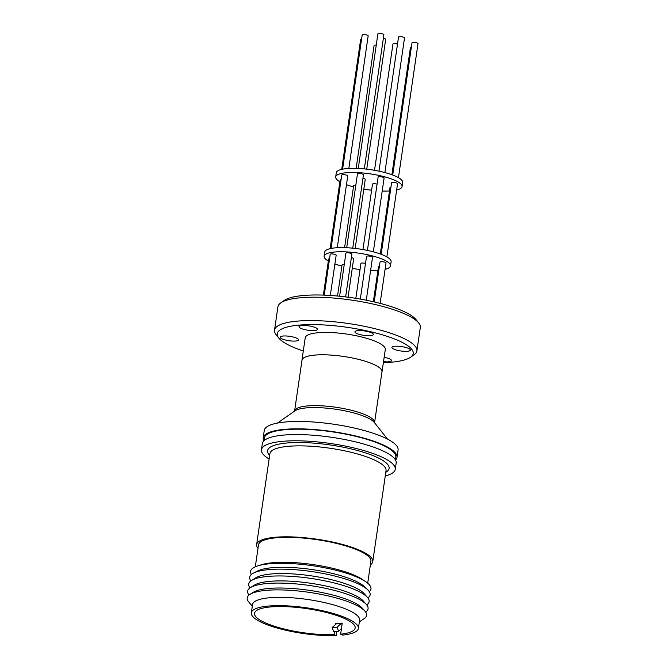 <?xml version="1.0" encoding="UTF-8"?>
<svg xmlns="http://www.w3.org/2000/svg" width="669" height="669" viewBox="0 0 669 669"><rect width="100%" height="100%" fill="white"/><g stroke="black" fill="none" stroke-linecap="round" stroke-linejoin="round"><path stroke-width="1" d="M264.648 440.152A66.415 15.889 8.3 0 1 304.303 429.281A66.415 15.889 8.3 0 1 380.009 443.99A66.415 15.889 8.3 0 1 394.936 459.16M334.567 631.519L334.107 634.664A50.844 12.167 8.3 0 1 281.03 628.199A50.844 12.167 8.3 0 1 254.538 613.306A50.844 12.167 8.3 0 1 272.074 606.816A50.844 12.167 8.3 0 1 326.673 612.57A50.844 12.167 8.3 0 1 355.164 627.982A50.844 12.167 8.3 0 1 340.63 634.204L342.252 623.115L335.729 623.575L335.595 624.486M340.63 634.204L342.72 635.09A54.089 12.945 -171.7 0 0 358.375 628.45L359.588 620.138A54.089 12.945 -171.7 0 0 346.709 609.4A54.089 12.945 -171.7 0 0 271.196 597.618A54.089 12.945 -171.7 0 0 252.539 604.517L251.327 612.837A54.089 12.945 -171.7 0 0 279.634 628.718A54.089 12.945 -171.7 0 0 336.198 635.55L334.107 634.664M358.375 628.45A54.089 12.945 -171.7 0 0 328.061 612.051A54.089 12.945 -171.7 0 0 269.975 605.93A54.089 12.945 -171.7 0 0 251.327 612.837M359.337 621.827L364.02 618.733A60.335 14.442 -171.7 0 0 364.906 611.106A60.335 14.442 -171.7 0 0 352.237 603.354A60.335 14.442 -171.7 0 0 268.001 590.209A60.335 14.442 -171.7 0 0 250.022 594.348A60.335 14.442 -171.7 0 0 248.692 601.908L252.288 606.206M364.906 611.106L362.255 608.121A57.166 13.681 -171.7 0 0 270.443 588.319A57.166 13.681 -171.7 0 0 253.409 592.241L250.022 594.348M365.659 612.068L366.102 611.725A60.854 14.559 -171.7 0 0 366.369 604.475A60.854 14.559 -171.7 0 0 268.637 583.401A60.854 14.559 -171.7 0 0 250.507 587.566A60.854 14.559 -171.7 0 0 248.692 594.599L249.019 595.059M366.369 604.475L363.292 600.996A57.166 13.681 -171.7 0 0 271.48 581.202A57.166 13.681 -171.7 0 0 254.446 585.116L250.507 587.566M366.746 604.91L367.139 604.6A60.854 14.559 -171.7 0 0 367.415 597.35A60.854 14.559 -171.7 0 0 269.674 576.277A60.854 14.559 -171.7 0 0 251.544 580.449A60.854 14.559 -171.7 0 0 249.738 587.474L250.022 587.884M367.415 597.35L364.028 593.528A56.798 13.589 -171.7 0 0 272.81 573.86A56.798 13.589 -171.7 0 0 255.884 577.748L251.544 580.449M367.908 597.952A60.854 14.559 -171.7 0 0 367.565 589.657A60.854 14.559 -171.7 0 0 270.677 569.453A60.854 14.559 -171.7 0 0 253.593 573.032A60.854 14.559 -171.7 0 0 250.9 580.884M367.565 589.657L364.153 586.445A56.798 13.589 -171.7 0 0 273.721 567.588A56.798 13.589 -171.7 0 0 257.782 570.925L253.593 573.032M369.296 591.689A60.854 14.559 -171.7 0 0 365.508 581.553A60.854 14.559 -171.7 0 0 271.522 563.616A60.854 14.559 -171.7 0 0 257.883 565.857A60.854 14.559 -171.7 0 0 251.36 574.487M365.508 581.553L362.172 579.321A56.798 13.589 -171.7 0 0 274.449 562.579A56.798 13.589 -171.7 0 0 261.721 564.669L257.883 565.857M367.707 583.192L370.902 561.283A56.798 13.589 -171.7 0 0 339.083 544.064A56.798 13.589 -171.7 0 0 278.095 537.633A56.798 13.589 -171.7 0 0 258.502 544.884L255.307 566.802M370.392 564.787A58.688 14.041 -171.7 0 0 372.775 561.559A58.688 14.041 -171.7 0 0 339.894 543.763A58.688 14.041 -171.7 0 0 276.874 537.123A58.688 14.041 -171.7 0 0 256.628 544.608A58.688 14.041 -171.7 0 0 257.991 548.388M385.269 475.96A67.611 16.181 -171.7 0 0 395.254 469.304A67.611 16.181 -171.7 0 0 357.371 448.799A67.611 16.181 -171.7 0 0 284.768 441.147A67.611 16.181 -171.7 0 0 261.445 449.777A67.611 16.181 -171.7 0 0 269.114 459.018M395.254 469.304L396.165 463.065A67.611 16.181 -171.7 0 0 358.283 442.56A67.611 16.181 -171.7 0 0 285.671 434.909A67.611 16.181 -171.7 0 0 262.357 443.539L261.445 449.777M395.504 460.046A67.611 16.181 -171.7 0 0 397.001 457.345L398.08 449.969A67.611 16.181 -171.7 0 0 360.19 429.465A67.611 16.181 -171.7 0 0 287.586 421.813A67.611 16.181 -171.7 0 0 264.263 430.443L263.185 437.827A67.611 16.181 -171.7 0 0 263.845 440.838M397.001 457.345A67.611 16.181 -171.7 0 0 359.111 436.849A67.611 16.181 -171.7 0 0 286.508 429.197A67.611 16.181 -171.7 0 0 263.185 437.827M374.565 422.666L381.982 371.83A40.408 9.667 -171.7 0 0 359.337 359.579A40.408 9.667 -171.7 0 0 315.952 355.005A40.408 9.667 -171.7 0 0 302.012 360.165L294.594 411A40.408 9.667 8.3 0 1 308.534 405.849A40.408 9.667 8.3 0 1 351.919 410.415A40.408 9.667 8.3 0 1 374.565 422.666L374.565 422.883M381.907 372.324A40.458 9.684 -171.7 0 0 382.032 371.839A40.458 9.684 -171.7 0 0 359.362 359.571A40.458 9.684 -171.7 0 0 315.919 354.988A40.458 9.684 -171.7 0 0 301.962 360.156A40.458 9.684 -171.7 0 0 301.945 360.658M382.032 371.839L385.294 349.486A40.458 9.684 -171.7 0 0 362.623 337.218A40.458 9.684 -171.7 0 0 319.172 332.644A40.458 9.684 -171.7 0 0 305.223 337.803L301.962 360.156M283.355 335.997A9.307 2.224 -171.7 0 0 280.144 337.184A9.307 2.224 -171.7 0 0 285.362 340.003A9.307 2.224 -171.7 0 0 295.355 341.056A9.307 2.224 -171.7 0 0 298.558 339.869A9.307 2.224 -171.7 0 0 293.348 337.051A9.307 2.224 -171.7 0 0 283.355 335.997M302.229 325.494A9.307 2.224 -171.7 0 0 299.018 326.681A9.307 2.224 -171.7 0 0 304.236 329.499A9.307 2.224 -171.7 0 0 314.221 330.553A9.307 2.224 -171.7 0 0 317.432 329.365A9.307 2.224 -171.7 0 0 312.222 326.547A9.307 2.224 -171.7 0 0 302.229 325.494M358.132 330.611A9.307 2.224 -171.7 0 0 354.921 331.799A9.307 2.224 -171.7 0 0 360.139 334.617A9.307 2.224 -171.7 0 0 370.124 335.671A9.307 2.224 -171.7 0 0 373.335 334.483A9.307 2.224 -171.7 0 0 368.126 331.665A9.307 2.224 -171.7 0 0 358.132 330.611M395.162 346.233A9.307 2.224 -171.7 0 0 391.95 347.42A9.307 2.224 -171.7 0 0 397.169 350.247A9.307 2.224 -171.7 0 0 407.162 351.3A9.307 2.224 -171.7 0 0 410.365 350.113A9.307 2.224 -171.7 0 0 405.155 347.286A9.307 2.224 -171.7 0 0 395.162 346.233M383.513 361.67A9.307 2.224 -171.7 0 0 388.288 361.804A9.307 2.224 -171.7 0 0 391.49 360.616A9.307 2.224 -171.7 0 0 384.148 357.321M303.3 350.949A68.698 16.441 8.3 0 1 278.789 338.046A68.698 16.441 8.3 0 1 300.975 324.958A68.698 16.441 8.3 0 1 382.124 334.759A68.698 16.441 8.3 0 1 410.549 357.263A68.698 16.441 8.3 0 1 389.542 362.33A68.698 16.441 8.3 0 1 383.379 362.631M410.549 357.263L414.094 354.796A71.943 17.218 -171.7 0 0 416.896 350.916A71.943 17.218 -171.7 0 0 399.778 336.632A71.943 17.218 -171.7 0 0 299.336 320.961A71.943 17.218 -171.7 0 0 274.524 330.143A71.943 17.218 -171.7 0 0 276.105 334.659L278.789 338.046M416.896 350.916L420.308 327.526A71.943 17.218 -171.7 0 0 418.727 323.01A71.943 17.218 -171.7 0 0 403.19 313.251A71.943 17.218 -171.7 0 0 334.099 298.081A71.943 17.218 -171.7 0 0 280.746 302.881A71.943 17.218 -171.7 0 0 277.936 306.753L274.524 330.143M418.727 323.01L416.043 319.623A68.698 16.441 -171.7 0 0 401.208 310.307A68.698 16.441 -171.7 0 0 335.228 295.823A68.698 16.441 -171.7 0 0 284.283 300.406L280.746 302.881M366.269 300.222L372.533 257.281A3.027 0.728 -171.7 0 0 371.813 256.679A3.027 0.728 -171.7 0 0 368.544 256.01A3.027 0.728 -171.7 0 0 366.537 256.403L360.307 299.102M330.302 295.455L336.181 255.19A3.027 0.728 -171.7 0 0 334.483 254.27A3.027 0.728 -171.7 0 0 331.23 253.927A3.027 0.728 -171.7 0 0 330.185 254.312L324.231 295.138M344.251 264.439A3.027 0.728 -171.7 0 0 342.085 264.824L337.527 296.033M329.533 258.761A3.027 0.728 -171.7 0 0 328.604 259.137L323.361 295.104M345.639 296.911L351.894 254.053A3.027 0.728 -171.7 0 0 350.196 253.141A3.027 0.728 -171.7 0 0 346.943 252.798A3.027 0.728 -171.7 0 0 345.898 253.183L339.618 296.233M380.109 303.383L386.013 262.967A3.027 0.728 -171.7 0 0 385.285 262.365A3.027 0.728 -171.7 0 0 382.024 261.696A3.027 0.728 -171.7 0 0 380.017 262.089L374.205 301.928M365.508 263.435A3.027 0.728 -171.7 0 0 361.979 263.017A3.027 0.728 -171.7 0 0 360.934 263.41L355.833 298.349M351.367 257.632A3.027 0.728 8.3 0 1 353.675 258.694L348.056 297.22M385.085 269.306A33.534 8.028 -171.7 0 0 390.495 265.894A33.534 8.028 -171.7 0 0 371.705 255.725A33.534 8.028 -171.7 0 0 335.687 251.929A33.534 8.028 -171.7 0 0 324.122 256.21A33.534 8.028 -171.7 0 0 328.328 261.027M390.495 265.894L391.097 261.73A33.534 8.028 -171.7 0 0 372.307 251.561A33.534 8.028 -171.7 0 0 336.298 247.773A33.534 8.028 -171.7 0 0 324.724 252.054L324.122 256.21M355.172 248.442L365.241 179.417A3.027 0.728 -171.7 0 0 362.933 178.364M377.073 184.167A3.027 0.728 -171.7 0 0 373.545 183.749A3.027 0.728 -171.7 0 0 372.499 184.134L362.949 249.57M355.816 185.171A3.027 0.728 -171.7 0 0 353.65 185.547L344.585 247.639M341.098 179.484A3.027 0.728 -171.7 0 0 340.17 179.861L330.135 248.634M337.268 247.706L347.746 175.914A3.027 0.728 -171.7 0 0 346.049 174.994A3.027 0.728 -171.7 0 0 342.796 174.651A3.027 0.728 -171.7 0 0 341.75 175.035L331.038 248.442M352.747 248.174L363.459 174.785A3.027 0.728 -171.7 0 0 361.762 173.865A3.027 0.728 -171.7 0 0 358.509 173.522A3.027 0.728 -171.7 0 0 357.463 173.907L346.693 247.722M373.327 251.828L384.098 178.004A3.027 0.728 -171.7 0 0 383.379 177.402A3.027 0.728 -171.7 0 0 380.109 176.741A3.027 0.728 -171.7 0 0 378.102 177.126L367.406 250.432M386.891 256.913L397.57 183.691A3.027 0.728 -171.7 0 0 396.851 183.089A3.027 0.728 -171.7 0 0 393.581 182.428A3.027 0.728 -171.7 0 0 391.582 182.813L381.154 254.295M396.65 190.029A33.534 8.028 -171.7 0 0 402.061 186.618A33.534 8.028 -171.7 0 0 383.262 176.449A33.534 8.028 -171.7 0 0 347.253 172.652A33.534 8.028 -171.7 0 0 335.687 176.934A33.534 8.028 -171.7 0 0 339.894 181.751M402.061 186.618L402.663 182.461A33.534 8.028 -171.7 0 0 383.872 172.293A33.534 8.028 -171.7 0 0 347.863 168.496A33.534 8.028 -171.7 0 0 336.29 172.778L335.687 176.934M366.737 169.165L385.678 39.346A3.027 0.728 -171.7 0 0 383.37 38.292M397.511 44.095A3.027 0.728 -171.7 0 0 393.982 43.677A3.027 0.728 -171.7 0 0 392.937 44.062L374.515 170.302M376.254 45.099A3.027 0.728 -171.7 0 0 374.08 45.475L356.151 168.362M361.536 39.412A3.027 0.728 -171.7 0 0 360.608 39.789L341.7 169.357M348.833 168.437L368.176 35.842A3.027 0.728 -171.7 0 0 366.478 34.922A3.027 0.728 -171.7 0 0 363.225 34.579A3.027 0.728 -171.7 0 0 362.188 34.972L342.603 169.165M364.312 168.906L383.889 34.713A3.027 0.728 -171.7 0 0 382.191 33.793A3.027 0.728 -171.7 0 0 378.938 33.45A3.027 0.728 -171.7 0 0 377.893 33.835L358.258 168.446M384.892 172.552L404.528 37.932A3.027 0.728 -171.7 0 0 403.808 37.33A3.027 0.728 -171.7 0 0 400.539 36.67A3.027 0.728 -171.7 0 0 398.54 37.054L378.972 171.155M398.456 177.645L418.008 43.619A3.027 0.728 -171.7 0 0 417.289 43.017A3.027 0.728 -171.7 0 0 414.019 42.356A3.027 0.728 -171.7 0 0 412.012 42.741L392.72 175.019M336.992 627.221L332.092 627.564L333.731 631.578L338.623 631.227L336.992 627.221L341.474 623.274L342.026 624.629M335.963 624.16L335.729 623.575M336.198 635.55L336.808 631.36M338.623 631.227L341.424 628.76M336.582 623.617L332.092 627.564M379.365 266.53A3.027 0.728 -171.7 0 0 378.437 266.914L373.352 301.736M334.901 263.954A33.534 8.028 -171.7 0 0 341.892 266.111M352.27 268.369A33.534 8.028 -171.7 0 0 360.047 269.507M370.634 270.301A33.534 8.028 -171.7 0 0 377.952 270.234M390.93 187.261A3.027 0.728 -171.7 0 0 390.002 187.638L380.318 253.986M346.467 184.677A33.534 8.028 -171.7 0 0 353.458 186.835M363.836 189.093A33.534 8.028 -171.7 0 0 371.613 190.23M382.2 191.033A33.534 8.028 -171.7 0 0 389.517 190.958M411.368 47.19A3.027 0.728 -171.7 0 0 410.432 47.566L391.883 174.709M372.775 561.559L386.046 470.608A58.688 14.041 -171.7 0 0 353.165 452.813A58.688 14.041 -171.7 0 0 290.137 446.173A58.688 14.041 -171.7 0 0 269.9 453.666L256.628 544.608M269.657 455.338A61.397 14.693 8.3 0 1 288.774 442.836A61.397 14.693 8.3 0 1 362.539 451.968A61.397 14.693 8.3 0 1 385.804 472.281M387.543 439.14L374.272 422.415A41.353 9.893 -171.7 0 0 307.598 407.789A41.353 9.893 -171.7 0 0 294.945 410.841L277.451 423.076"/></g></svg>
